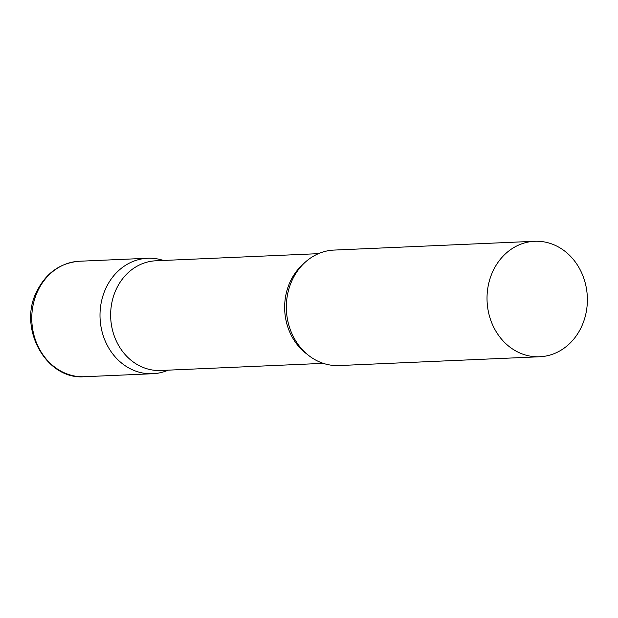 <?xml version="1.0" encoding="UTF-8"?>
<svg xmlns="http://www.w3.org/2000/svg" width="618" height="618" viewBox="0 0 618 618"><rect width="100%" height="100%" fill="white"/><g stroke="black" fill="none" stroke-linecap="round" stroke-linejoin="round"><path stroke-width="0.93" d="M105.902 288.173A57.791 50.166 -92.5 0 1 147.648 258.254A57.791 50.166 -92.5 0 1 163.422 260.456L163.222 260.387A57.791 50.166 87.5 0 0 103.515 294.083A57.791 50.166 87.5 0 0 126.566 366.628A57.791 50.166 87.5 0 0 168.034 370.236L168.235 370.151A57.791 50.166 -92.5 0 1 152.716 373.728A57.791 50.166 -92.5 0 1 107.818 346.35A57.791 50.166 -92.5 0 1 105.902 288.173M318.471 253.658L155.906 260.788A54.902 47.656 87.5 0 0 111.788 303.005A54.902 47.656 87.5 0 0 135.875 363.739A54.902 47.656 87.5 0 0 160.719 370.483L323.284 363.353M534.67 241.283L333.99 250.081A57.791 50.166 87.5 0 0 287.548 294.523A57.791 50.166 87.5 0 0 312.909 358.455A57.791 50.166 87.5 0 0 339.058 365.555L539.73 356.756A57.791 50.166 87.5 0 0 586.173 312.314A57.791 50.166 87.5 0 0 560.812 248.382A57.791 50.166 87.5 0 0 534.67 241.283A57.791 50.166 87.5 0 0 488.228 285.725A57.791 50.166 87.5 0 0 513.589 349.657A57.791 50.166 87.5 0 0 539.73 356.756M37.675 291.163A57.791 50.166 -92.5 0 1 79.421 261.244C60.255 262.851 46.018 272.955 36.701 291.572C17.652 328.197 46.126 380.178 84.481 376.717A57.791 50.166 -92.5 0 1 39.591 349.34A57.791 50.166 -92.5 0 1 37.675 291.163M303.314 264.033A54.902 47.656 87.5 0 0 307.277 354.346M147.648 258.254L79.421 261.244M152.716 373.728L84.481 376.717"/></g></svg>
